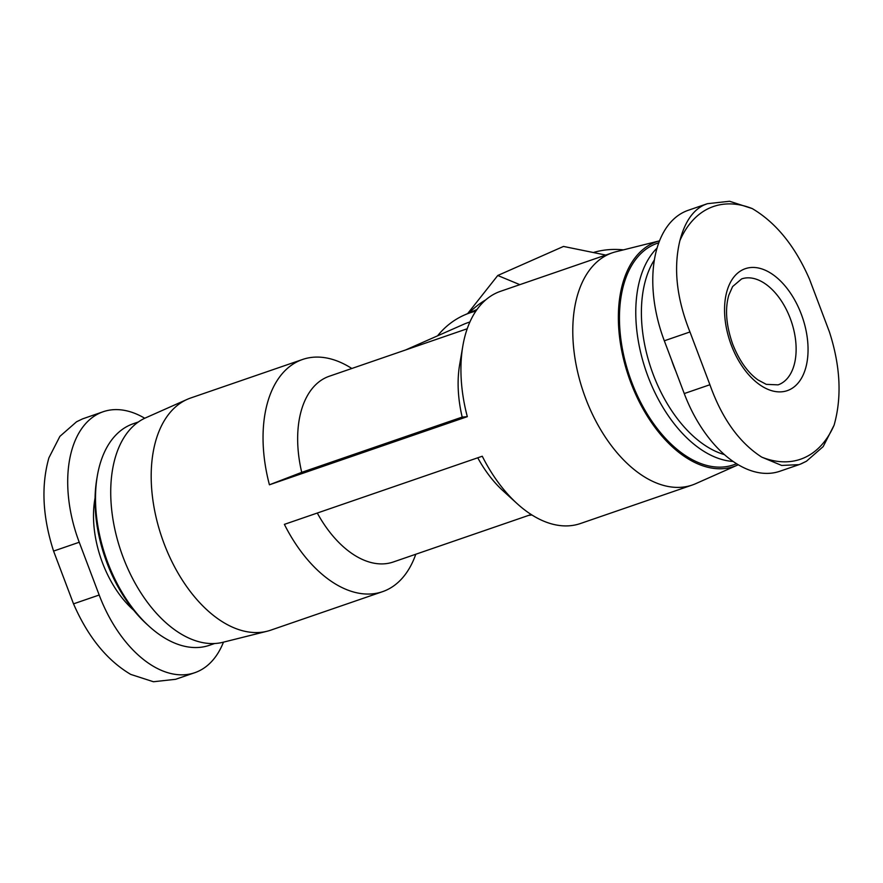 <?xml version="1.0" encoding="UTF-8"?>
<svg xmlns="http://www.w3.org/2000/svg" width="883" height="883" viewBox="0 0 883 883"><rect width="100%" height="100%" fill="white"/><g stroke="black" fill="none" stroke-linecap="round" stroke-linejoin="round"><path stroke-width="1.32" d="M703.917 205.044L707.393 203.697L729.579 201.258L752.272 208.598C776.058 222.682 795.119 246.202 809.479 279.149L829.424 331.92C840.428 366.114 841.996 397.195 834.104 425.153L823.177 446.599L806.466 461.213L801.621 463.608L799.016 464.657L781.643 465.44L761.742 457.129C739.203 442.615 721.93 418.487 709.91 384.734L689.965 331.964C676.621 298.575 673.265 268.112 679.91 240.573C684.689 222.317 692.691 210.474 703.917 205.044M223.465 642.151A110.088 65.176 -109 0 1 194.779 672.703A110.088 65.176 -109 0 1 99.183 595.021L79.238 542.25A110.088 65.176 -109 0 1 103.156 411.743A110.088 65.176 -109 0 1 144.735 418.255M79.238 542.25L53.576 551.08C42.572 516.886 41.004 485.805 48.896 457.847L59.889 436.368L76.545 421.787L82.516 418.895L103.156 411.743M194.779 672.703L175.607 679.303L153.421 681.742L130.728 674.402C106.942 660.318 87.881 636.798 73.521 603.851L53.576 551.08M301.721 472.35L269.425 484.789L467.317 416.655L462.184 417.096L301.721 472.35A98.234 58.157 -109 0 1 329.282 376.246L467.217 328.752M405.595 349.966L463.233 324.491A98.234 79.073 66.2 0 1 469.899 321.986M437.549 335.849A106.424 85.662 66.2 0 1 464.37 315.043A106.424 85.662 66.2 0 1 475.871 311.125M531.919 514.988A106.424 85.662 66.2 0 1 528.718 515.363M462.184 417.096A98.234 58.157 -109 0 1 459.635 364.767L462.824 346.048A122.792 72.704 -109 0 1 500.473 291.324L612.316 252.814A122.792 72.704 -109 0 1 615.904 251.754L659.535 240.849A118.841 70.364 -109 0 0 630.815 382.615A118.841 70.364 -109 0 0 737.371 465.153L695.749 483.652A122.792 72.704 -109 0 1 692.272 485.021A122.792 72.704 -109 0 1 585.65 398.376A122.792 72.704 -109 0 1 612.316 252.814M692.272 485.021L580.418 523.531A122.792 72.704 -109 0 1 517.074 503.586L503.034 490.805A98.234 58.157 -109 0 1 477.747 457.791M531.18 514.513L393.244 562.007A98.234 58.157 -109 0 1 317.284 513.045M467.317 416.655A122.792 72.704 -109 0 1 462.824 346.048M517.074 503.586A122.792 72.704 -109 0 1 482.273 456.235L284.381 524.37A122.792 72.704 -109 0 0 382.527 591.676L270.684 630.186A122.792 72.704 -109 0 1 267.096 631.246A122.792 72.704 -109 0 1 164.05 543.531A122.792 72.704 -109 0 1 187.251 399.348A122.792 72.704 -109 0 1 190.728 397.979L302.582 359.469A122.792 72.704 -109 0 1 351.82 368.487M269.425 484.789A122.792 72.704 -109 0 1 302.582 359.469M415.783 554.248A122.792 72.704 -109 0 1 382.527 591.676M606.643 255.242L563.497 246.434L497.758 275.496L519.844 284.657M594.005 252.328A112.064 90.198 66.2 0 1 623.42 249.878M467.648 313.597L497.758 275.496M469.16 312.935A112.064 90.198 66.2 0 1 485.683 299.922M731.301 345.132A64.492 38.179 -109 0 1 764.082 269.734A64.492 38.179 -109 0 1 803.53 374.127A64.492 38.179 -109 0 1 731.301 345.132M707.393 203.697L688.221 210.297A110.088 65.176 71 0 0 664.314 340.794L684.248 393.564A110.088 65.176 71 0 0 779.844 471.257L799.016 464.657M675.738 371.048A75.783 44.867 -109 0 1 673.541 365.617A75.783 44.867 -109 0 1 671.599 360.076M724.457 454.624A113.156 66.998 -109 0 1 653.254 374.58A113.156 66.998 -109 0 1 654.38 259.9M733.133 461.445A117.152 69.36 -109 0 1 648.045 376.588A117.152 69.36 -109 0 1 657.062 248.079M736.654 463.774L733.453 464.866A117.152 69.36 -109 0 1 631.731 382.207A117.152 69.36 -109 0 1 657.184 243.344L658.795 242.781M738.265 464.745A118.841 70.364 -109 0 1 737.371 465.153M267.096 631.246L222.902 642.294A118.841 70.364 -109 0 1 123.178 557.405A118.841 70.364 -109 0 1 145.629 417.847L187.251 399.348M214.613 643.519L209.503 645.274A117.152 69.36 -109 0 1 149.061 626.246A117.152 69.36 -109 0 1 107.781 562.614A117.152 69.36 -109 0 1 97.318 475.948A117.152 69.36 -109 0 1 133.223 423.752L138.333 421.986M149.061 626.246L146.777 624.171A113.156 66.998 -109 0 1 106.898 562.703A113.156 66.998 -109 0 1 96.799 478.994L97.318 475.948M679.91 240.573A133.653 79.128 -109 0 1 752.272 208.598M133.73 610.263A85.662 50.717 -109 0 1 102.472 562.769A85.662 50.717 -109 0 1 95.066 497.99M834.104 425.153A133.653 79.128 -109 0 1 761.742 457.129M741.61 278.918A56.015 33.168 -109 0 1 791.212 321.092A56.015 33.168 -109 0 1 778.089 384.856L766.289 384.359L758.022 379.955C747.713 372.571 739.303 360.706 732.769 344.359C726.135 325.474 724.811 309.072 728.817 295.132L732.614 286.567L741.61 278.918M99.183 595.021L73.521 603.851M664.314 340.794L689.965 331.964M684.248 393.564L709.91 384.734M76.545 421.776L82.516 418.895M464.37 315.043L477.052 309.447M800.484 464.105L806.466 461.213"/></g></svg>
